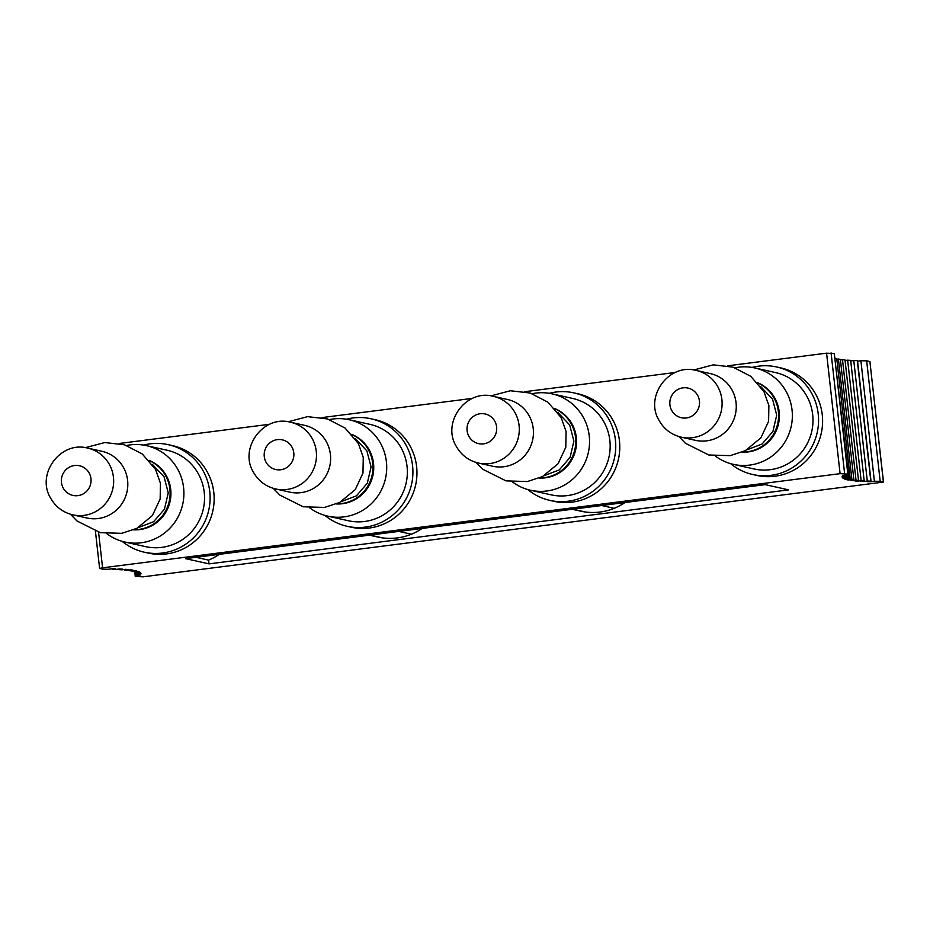 <?xml version="1.0" encoding="UTF-8"?>
<svg xmlns="http://www.w3.org/2000/svg" width="930" height="930" viewBox="0 0 930 930"><rect width="100%" height="100%" fill="white"/><g stroke="black" fill="none" stroke-linecap="round" stroke-linejoin="round"><path stroke-width="1.4" d="M742.454 452.026A36.084 35.224 -77.4 0 0 773.481 434.31A36.084 35.224 -77.4 0 0 774.132 398.156A36.084 35.224 -77.4 0 0 757.845 382.986M746.732 449.911L762.065 444.029L772.923 431.45L776.713 415.175L772.516 399.086L760.821 386.706M695.431 440.332A34.189 33.364 -77.4 0 0 729.573 427.184A34.189 33.364 -77.4 0 0 732.073 390.077A34.189 33.364 -77.4 0 0 710.299 373.593L696.152 370.431A34.189 33.364 -77.4 0 1 717.913 386.915A34.189 33.364 -77.4 0 1 715.414 424.034A34.189 33.364 -77.4 0 1 681.272 437.181L695.431 440.332M539.644 477.915A36.084 35.224 -77.4 0 0 570.66 460.211A36.084 35.224 -77.4 0 0 571.322 424.045A36.084 35.224 -77.4 0 0 555.024 408.875M543.911 475.8L559.255 469.929L570.113 457.339L573.891 441.064L569.695 424.987L558 412.606M492.609 466.221A34.189 33.364 -77.4 0 0 526.752 453.084A34.189 33.364 -77.4 0 0 529.251 415.966A34.189 33.364 -77.4 0 0 507.489 399.482L493.33 396.331A34.189 33.364 -77.4 0 1 515.104 412.815A34.189 33.364 -77.4 0 1 512.604 449.922A34.189 33.364 -77.4 0 1 478.45 463.07L492.609 466.221M336.823 503.804A36.084 35.224 -77.4 0 0 367.838 486.099A36.084 35.224 -77.4 0 0 368.501 449.934A36.084 35.224 -77.4 0 0 352.214 434.763M341.089 501.689L356.434 495.818L367.292 483.24L371.07 466.965L366.873 450.876L355.179 438.495M289.788 492.121A34.189 33.364 -77.4 0 0 323.942 478.973A34.189 33.364 -77.4 0 0 326.43 441.855A34.189 33.364 -77.4 0 0 304.668 425.37L290.509 422.22A34.189 33.364 -77.4 0 1 312.282 438.704A34.189 33.364 -77.4 0 1 309.783 475.823A34.189 33.364 -77.4 0 1 275.64 488.959L289.788 492.121M134.001 529.693A36.084 35.224 -77.4 0 0 165.029 511.988A36.084 35.224 -77.4 0 0 165.68 475.835A36.084 35.224 -77.4 0 0 149.393 460.664M138.279 527.589L153.613 521.707L164.47 509.129L168.26 492.853L164.064 476.765L152.369 464.384M86.978 518.01A34.189 33.364 -77.4 0 0 121.121 504.862A34.189 33.364 -77.4 0 0 123.62 467.755A34.189 33.364 -77.4 0 0 101.847 451.271L87.699 448.109A34.189 33.364 -77.4 0 1 109.461 464.593A34.189 33.364 -77.4 0 1 106.962 501.712A34.189 33.364 -77.4 0 1 72.819 514.848L86.978 518.01M149.137 460.373A36.084 35.224 102.6 0 1 170.713 489.354A36.084 35.224 102.6 0 1 133.676 529.844M351.959 434.484A36.084 35.224 102.6 0 1 373.523 463.466A36.084 35.224 102.6 0 1 336.497 503.944M106.927 533.762A49.383 48.197 -77.4 0 0 124.911 542.039A49.383 48.197 -77.4 0 0 183.594 487.715A49.383 48.197 -77.4 0 0 146.405 445.633A49.383 48.197 -77.4 0 0 126.608 445.482M309.737 507.873A49.383 48.197 -77.4 0 0 327.732 516.138A49.383 48.197 -77.4 0 0 386.415 461.826A49.383 48.197 -77.4 0 0 349.227 419.744A49.383 48.197 -77.4 0 0 329.418 419.593M146.405 445.633L167.028 450.225A49.383 48.197 102.6 0 1 204.228 492.307A49.383 48.197 102.6 0 1 145.545 546.631L124.911 542.039M349.227 419.744L369.849 424.336A49.383 48.197 102.6 0 1 407.049 466.418A49.383 48.197 102.6 0 1 348.366 520.742L327.732 516.138M122.156 541.33A55.079 53.754 -77.4 0 0 144.301 552.199A55.079 53.754 -77.4 0 0 209.762 491.61A55.079 53.754 -77.4 0 0 168.272 444.668A55.079 53.754 -77.4 0 0 143.604 445.098M324.977 515.441A55.079 53.754 -77.4 0 0 347.123 526.299A55.079 53.754 -77.4 0 0 412.571 465.709A55.079 53.754 -77.4 0 0 371.093 418.779A55.079 53.754 -77.4 0 0 346.425 419.209M168.272 444.668L172.317 445.575A55.079 53.754 102.6 0 1 213.807 492.505A55.079 53.754 102.6 0 1 148.347 553.094L144.301 552.199M371.093 418.779L375.139 419.674A55.079 53.754 102.6 0 1 416.617 466.616A55.079 53.754 102.6 0 1 378.231 526.089A55.079 53.754 102.6 0 1 351.168 527.205L347.123 526.299M727.655 365.804L826.572 353.168L834.315 353.598L847.823 474.091L840.092 473.661L102.579 567.812L99.603 568.416L102.951 569.195A223.409 16.194 173.6 0 1 108.671 569.253L112.019 568.753A227.211 16.461 173.6 0 1 115.599 568.835L112.251 569.346L112.181 568.753M118.831 569.032L118.901 569.625L122.365 569.125A227.211 16.461 173.6 0 0 119.249 568.974L115.785 569.474A223.409 16.194 173.6 0 0 112.251 569.346M124.481 569.474L128.119 569.555A227.211 16.461 173.6 0 0 125.492 569.334L121.923 569.834A223.409 16.194 173.6 0 0 118.901 569.625M129.119 570.055L132.839 570.137A227.211 16.461 173.6 0 0 130.712 569.846L127.05 570.334A223.409 16.194 173.6 0 0 124.55 570.055M132.711 570.776L136.489 570.857A227.211 16.461 173.6 0 0 134.873 570.497L131.153 570.974A223.409 16.194 173.6 0 0 129.177 570.625M135.245 571.613L139.07 571.706A227.211 16.461 173.6 0 0 137.977 571.287L134.199 571.741A223.409 16.194 173.6 0 0 132.769 571.334M136.698 572.589L140.558 572.694A227.211 16.461 173.6 0 0 139.988 572.206L136.187 572.648A223.409 16.194 173.6 0 0 135.303 572.171M140.883 573.264L140.953 573.81A227.211 16.461 173.6 0 0 140.953 573.496A227.211 16.461 173.6 0 0 140.895 573.252L137.094 573.682A223.409 16.194 173.6 0 0 136.757 573.136M137.07 573.636L137.14 574.229L140.953 573.81M136.663 572.589L136.908 574.845A223.409 16.194 173.6 0 0 137.14 574.229M136.908 574.845L140.709 574.438A227.211 16.461 173.6 0 1 140.232 575.042L136.431 575.449L136.117 572.601M134.734 571.683L135.257 576.391A223.409 16.194 173.6 0 0 136.431 575.449M135.257 576.391L143.011 576.832L883.5 482.066L869.91 361.654M554.78 408.584A36.084 35.224 102.6 0 1 576.344 437.577A36.084 35.224 102.6 0 1 539.307 478.055M757.59 382.695A36.084 35.224 102.6 0 1 779.166 411.676A36.084 35.224 102.6 0 1 742.128 452.166M512.558 481.984A49.383 48.197 -77.4 0 0 530.553 490.25A49.383 48.197 -77.4 0 0 589.236 435.926A49.383 48.197 -77.4 0 0 552.036 393.843A49.383 48.197 -77.4 0 0 532.239 393.692M715.379 456.084A49.383 48.197 -77.4 0 0 733.363 464.361A49.383 48.197 -77.4 0 0 792.046 410.037A49.383 48.197 -77.4 0 0 754.858 367.954A49.383 48.197 -77.4 0 0 735.06 367.803M552.036 393.843L572.671 398.447A49.383 48.197 102.6 0 1 609.859 440.529A49.383 48.197 102.6 0 1 551.176 494.853L530.553 490.25M754.858 367.954L775.481 372.558A49.383 48.197 102.6 0 1 812.681 414.629A49.383 48.197 102.6 0 1 753.998 468.952L733.363 464.361M527.787 489.552A55.079 53.754 -77.4 0 0 549.944 500.41A55.079 53.754 -77.4 0 0 615.393 439.82A55.079 53.754 -77.4 0 0 573.903 392.879A55.079 53.754 -77.4 0 0 549.246 393.309M730.608 463.651A55.079 53.754 -77.4 0 0 752.754 474.521A55.079 53.754 -77.4 0 0 818.214 413.931A55.079 53.754 -77.4 0 0 776.724 366.99A55.079 53.754 -77.4 0 0 752.056 367.42M573.903 392.879L577.949 393.785A55.079 53.754 102.6 0 1 619.438 440.727A55.079 53.754 102.6 0 1 560.627 502.351A55.079 53.754 102.6 0 1 553.978 501.317L549.944 500.41M776.724 366.99L780.77 367.896A55.079 53.754 102.6 0 1 822.26 414.827A55.079 53.754 102.6 0 1 756.799 475.416L752.754 474.521M847.823 474.091A223.409 16.194 173.6 0 0 846.637 475.044L842.871 475.451A227.211 16.461 173.6 0 0 842.394 476.055L846.161 475.649A223.409 16.194 173.6 0 0 845.928 476.253L842.162 476.683A227.211 16.461 173.6 0 0 842.15 476.985A227.211 16.461 173.6 0 0 842.208 477.23L842.15 476.741M845.916 476.265L842.208 477.23M845.986 476.811A223.409 16.194 173.6 0 0 846.312 477.357L846.126 475.707M843.057 477.729L843.126 478.276A227.211 16.461 173.6 0 1 842.545 477.788L846.312 477.357M846.567 475.056L846.881 477.846L843.126 478.276M846.881 477.846A223.409 16.194 173.6 0 0 847.765 478.322L847.335 474.44M845.068 478.648L845.126 479.206A227.211 16.461 173.6 0 1 844.033 478.776L847.765 478.322M834.838 358.317L848.869 478.752L845.126 479.206M848.869 478.752A223.409 16.194 173.6 0 0 850.299 479.159L836.779 358.678A223.409 16.194 173.6 0 1 835.349 358.259M848.16 479.438L848.23 479.996A227.211 16.461 173.6 0 1 846.614 479.636L850.299 479.159M836.849 359.236L838.407 359.038L851.915 479.52L848.23 479.996M838.407 359.038A223.409 16.194 173.6 0 0 840.371 359.375L853.891 479.868A223.409 16.194 173.6 0 1 851.915 479.52M852.333 480.078L852.392 480.647A227.211 16.461 173.6 0 1 850.264 480.345L853.891 479.868M840.441 359.945L842.499 359.678L856.019 480.159L852.392 480.647M842.499 359.678A223.409 16.194 173.6 0 0 845.01 359.945L858.518 480.438A223.409 16.194 173.6 0 1 856.019 480.159M857.541 480.566L857.611 481.147A227.211 16.461 173.6 0 1 854.984 480.926L858.518 480.438M845.068 360.526L847.637 360.177L861.145 480.659L857.611 481.147M847.637 360.177A223.409 16.194 173.6 0 0 850.659 360.375L864.179 480.857A223.409 16.194 173.6 0 1 861.145 480.659M863.784 480.915L863.854 481.519A227.211 16.461 173.6 0 1 860.738 481.356L864.179 480.857M850.729 360.968L853.775 360.538L867.295 481.019L863.854 481.519M853.775 360.538A223.409 16.194 173.6 0 0 857.309 360.666L870.817 481.147A223.409 16.194 173.6 0 1 867.295 481.019M857.379 361.247A227.211 16.461 173.6 0 0 857.576 361.247L871.085 481.74A227.211 16.461 173.6 0 1 867.504 481.647L870.817 481.147M857.576 361.247L860.901 360.747L874.409 481.24L871.085 481.74M874.409 481.24A223.409 16.194 173.6 0 0 880.175 481.298L866.655 360.817L869.98 361.584M860.901 360.747A223.409 16.194 173.6 0 0 866.655 360.817M883.5 482.066L880.175 481.298M119.203 443.482L269.688 424.266M322.024 417.582L472.51 398.377M524.846 391.693L675.331 372.477M208.994 563.871L185.535 558.639L765.181 484.635L788.64 489.866L208.994 563.871L208.564 560.104L196.009 557.303M572.241 509.268L580.657 511.151A58.892 57.474 -77.4 0 0 585.4 512A58.881 57.462 -77.4 0 0 614.207 508.315A58.892 57.474 -77.4 0 0 624.995 502.537M369.419 535.169L377.847 537.04A58.892 57.474 -77.4 0 0 382.59 537.889A58.881 57.462 -77.4 0 0 411.386 534.215A58.892 57.474 -77.4 0 0 422.185 528.426M208.564 560.104A58.892 57.474 -77.4 0 0 219.364 554.327M671.681 410.409A15.194 14.834 -77.4 0 0 691.874 416.094A15.194 14.834 -77.4 0 0 697.651 395.401A15.194 14.834 -77.4 0 0 677.459 389.717A15.194 14.834 -77.4 0 0 671.681 410.409M468.871 436.298A15.194 14.834 -77.4 0 0 489.052 441.994A15.194 14.834 -77.4 0 0 494.83 421.29A15.194 14.834 -77.4 0 0 474.637 415.605A15.194 14.834 -77.4 0 0 468.871 436.298M266.05 462.198A15.194 14.834 -77.4 0 0 286.242 467.883A15.194 14.834 -77.4 0 0 292.008 447.179A15.194 14.834 -77.4 0 0 271.827 441.494A15.194 14.834 -77.4 0 0 266.05 462.198M63.228 488.087A15.194 14.834 -77.4 0 0 83.421 493.772A15.194 14.834 -77.4 0 0 89.199 473.079A15.194 14.834 -77.4 0 0 69.006 467.395A15.194 14.834 -77.4 0 0 63.228 488.087M98.58 532.227L102.579 567.812M840.092 473.661L826.572 353.168M844.591 473.37L831.071 352.877M883.407 482.019L869.899 361.538M585.4 512L572.845 509.198M614.207 508.315L601.64 505.513M411.386 534.215L398.819 531.414M382.59 537.889L370.024 535.087M678.888 436.554L685.445 443.285L708.823 454.991L730.178 455.654L745.349 450.643L760.868 437.867L768.61 421.313L768.889 405.585L764.03 391.797L750.742 376.301L733.003 367.141L713.217 364.862L693.734 369.989M696.152 370.431C669.007 362.933 644.304 396.459 659.056 420.418C664.067 429.207 671.472 434.798 681.272 437.181M476.079 462.443L482.624 469.185L506.001 480.88L527.368 481.542L542.527 476.544L558.058 463.756L565.8 447.214L566.079 431.485L561.209 417.698L547.933 402.19L530.193 393.03L510.396 390.751L490.912 395.878M493.33 396.331C466.186 388.833 441.483 422.348 456.246 446.307C461.245 455.107 468.65 460.687 478.45 463.07M273.257 488.343L279.802 495.074L303.18 506.78L324.547 507.431L339.706 502.433L355.237 489.645L362.979 473.103L363.258 457.374L358.399 443.587L345.111 428.079L327.372 418.919L307.586 416.652L288.091 421.778M290.509 422.22C263.376 414.722 238.661 448.248 253.425 472.208C258.435 480.996 265.841 486.576 275.64 488.959M70.436 514.232L76.992 520.963L100.37 532.669L121.725 533.332L136.896 528.321L152.415 515.546L160.158 498.992L160.437 483.263L155.577 469.476L142.29 453.98L124.55 444.819L104.765 442.541L85.281 447.667M87.699 448.109C60.555 440.611 35.852 474.137 50.604 498.096C55.614 506.885 63.019 512.476 72.819 514.848M95.441 531.309L99.603 568.416"/></g></svg>
